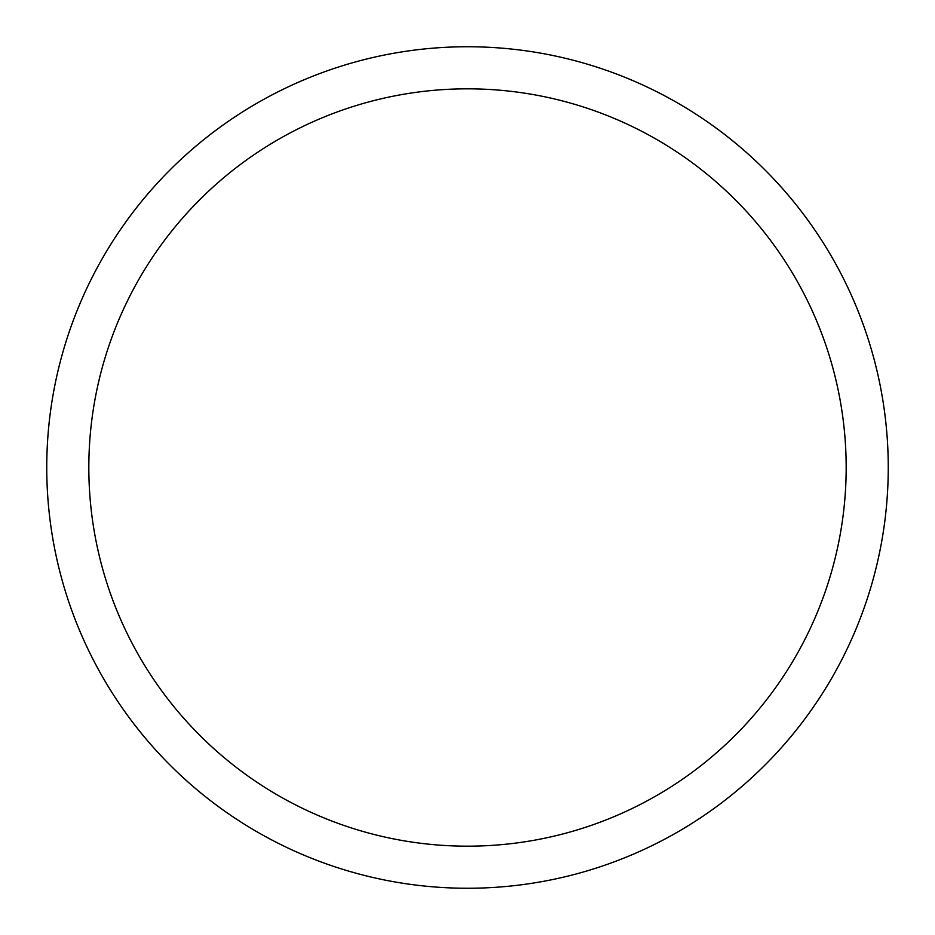 <?xml version="1.0" encoding="UTF-8"?>
<svg xmlns="http://www.w3.org/2000/svg" width="935" height="935" viewBox="0 0 935 935"><rect width="100%" height="100%" fill="white"/><g stroke="black" fill="none" stroke-linecap="round" stroke-linejoin="round"><path stroke-width="1.4" d="M46.75 467.5A420.75 420.75 0 0 1 677.875 103.119A420.75 420.75 0 0 1 677.875 831.881A420.75 420.75 0 0 1 46.75 467.5M88.825 467.5A378.675 378.675 0 0 1 656.837 139.56A378.675 378.675 0 0 1 656.837 795.44A378.675 378.675 0 0 1 88.825 467.5"/></g></svg>
